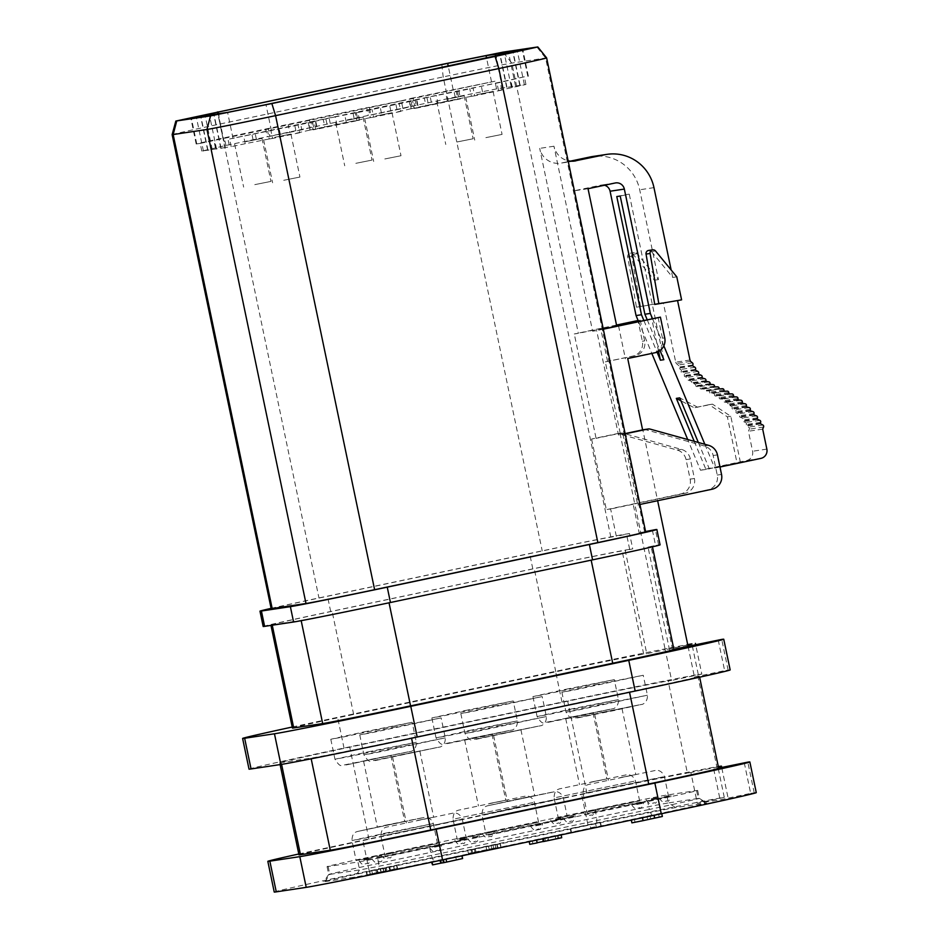 <?xml version="1.0" encoding="UTF-8"?>
<svg xmlns="http://www.w3.org/2000/svg" width="939" height="939" viewBox="0 0 939 939"><rect width="100%" height="100%" fill="white"/><g stroke="black" fill="none" stroke-linecap="round" stroke-linejoin="round"><path stroke-width="0.7" stroke-dasharray="4.7 3.52" d="M642.44 817.564L661.713 813.409L642.476 817.728M377.384 869.561L396.915 865.359L369.473 871.11L377.384 869.561L378.03 872.636L367.032 874.843L374.837 873.094L374.192 870.019M495.252 844.771L467.739 850.323L500.346 843.598L495.252 844.771L495.886 847.847L494.677 844.865M651.689 815.228L433.724 861.216A69.005 0.728 168.2 0 1 354.801 877.108L324.988 881.592A69.005 0.728 168.2 0 1 323.814 881.686A69.005 0.728 168.2 0 1 378.804 869.479L596.781 823.491A69.005 0.728 168.2 0 1 675.704 807.599L705.518 803.115A69.005 0.728 168.2 0 1 706.68 802.998A69.005 0.728 168.2 0 1 651.689 815.228L649.319 809.465L431.341 855.452A62.737 0.669 168.2 0 1 359.59 869.901L354.801 877.108M744.251 762.668L750.672 793.373L720.119 799.817L697.301 803.256L690.881 772.551L687.395 773.079L668.145 680.963L671.643 680.446L665.223 649.741L646.748 653.638L625.198 550.477L632.745 548.892L629.529 533.54L616.336 536.322L610.632 508.997L606.348 509.642L680.634 493.973A12.547 12.336 81.4 0 0 690.142 479.136L686.057 459.594A12.547 12.336 81.4 0 0 677.183 450.039L618.731 433.83A4.707 4.625 81.4 0 0 616.571 433.759L591.593 439.029L596.089 438.349L574.281 333.967L578.342 333.357L539.702 148.374A18.815 18.498 81.4 0 0 561.651 162.975L570.384 161.132M750.672 793.373L754.228 792.833A119.194 1.268 168.2 0 1 756.271 792.645M274.235 892.05A119.194 1.268 168.2 0 1 369.227 870.934L587.955 824.794A119.194 1.268 168.2 0 1 724.274 797.34L697.301 803.256M594.152 823.82L570.231 828.785L600.514 822.411L594.152 823.82L594.798 826.895L590.561 827.787L589.915 824.724M446.025 858.997L461.976 855.476L446.072 859.162M543.317 838.398L561.076 834.654L543.364 838.633M676.784 276.829L672.723 277.439L651.443 251.546A3.134 3.087 -98.6 0 0 648.614 250.443M672.723 277.439L671.162 269.986M603.261 328.955L592.615 331.209L553.963 146.226A18.815 18.498 81.4 0 0 568.118 160.769M652.511 318.673L663.826 345.834M704.849 444.288L714.779 468.115L719.978 467.012M677.559 300.562L654.765 304.436M689.977 360.024L675.716 362.172L663.274 302.616L640.504 306.572L631.771 256.218A3.134 3.087 81.4 0 1 637.17 253.694L658.462 279.587L639.694 189.784A42.349 41.621 81.4 0 0 592.673 156.496M675.716 362.172A53.359 52.443 81.4 0 0 676.315 363.534L678.169 365.036A1.573 1.538 81.4 0 1 678.486 367.149L678.298 367.431A53.359 52.443 81.4 0 0 678.709 368.135L680.693 369.438A1.573 1.538 81.4 0 1 681.209 371.515L681.057 371.821A53.359 52.443 81.4 0 0 681.526 372.478L683.627 373.593A1.573 1.538 81.4 0 1 684.343 375.6L684.214 375.917A53.359 52.443 81.4 0 0 684.742 376.527L686.937 377.419A1.573 1.538 81.4 0 1 687.853 379.356L687.747 379.685A53.359 52.443 81.4 0 0 688.334 380.248L690.611 380.917A1.573 1.538 81.4 0 1 691.691 382.76L691.62 383.089A53.359 52.443 81.4 0 0 692.266 383.593L694.59 384.028A1.573 1.538 81.4 0 1 695.846 385.753L695.799 386.093A53.359 52.443 81.4 0 0 696.492 386.528L698.839 386.739A1.573 1.538 81.4 0 1 700.259 388.335L700.248 388.676A53.359 52.443 81.4 0 0 700.975 389.039L703.334 389.016A1.573 1.538 81.4 0 1 704.896 390.46L704.919 390.8A53.359 52.443 81.4 0 0 705.67 391.094L708.018 390.847A1.573 1.538 81.4 0 1 709.708 392.126L709.884 393.065A93.337 91.74 81.4 0 1 710.577 393.418L712.936 393.3A1.573 1.538 81.4 0 1 714.556 394.685L714.661 395.636A93.337 91.74 81.4 0 1 715.342 396.035L717.701 396.058A1.573 1.538 81.4 0 1 719.239 397.537L719.297 398.488A93.337 91.74 81.4 0 1 719.943 398.922L722.302 399.087A1.573 1.538 81.4 0 1 723.746 400.66L723.746 401.61A93.337 91.74 81.4 0 1 724.38 402.08L726.727 402.397A1.573 1.538 81.4 0 1 728.077 404.04L728.018 404.991A93.337 91.74 81.4 0 1 728.617 405.507L730.941 405.953A1.573 1.538 81.4 0 1 732.197 407.679L732.091 408.629A93.337 91.74 81.4 0 1 732.655 409.169L734.955 409.756A1.573 1.538 81.4 0 1 736.106 411.552L735.941 412.491A93.337 91.74 81.4 0 1 736.481 413.066L738.735 413.794A1.573 1.538 81.4 0 1 739.779 415.66L739.568 416.587A93.337 91.74 81.4 0 1 740.073 417.198L742.279 418.043A1.573 1.538 81.4 0 1 743.219 419.968L742.949 420.883A93.337 91.74 81.4 0 1 743.418 421.517L745.578 422.503A1.573 1.538 81.4 0 1 746.399 424.475L746.071 425.379A93.337 91.74 81.4 0 1 746.505 426.036L748.606 427.151A1.573 1.538 81.4 0 1 749.31 429.17L748.418 431.259L752.597 451.26A7.841 7.712 81.4 0 1 746.658 460.521L700.517 470.251L687.712 439.534M638.579 321.619L651.83 353.416M604.505 185.241A7.841 7.712 81.4 0 0 600.925 185.136L573.776 190.863L588.037 188.716M616.547 325.187L600.702 328.533L602.486 328.263L573.776 190.863M602.486 328.263L578.342 333.357M673.885 649.295L669.577 650.199L672.641 649.741A76.845 0.81 168.2 0 1 673.944 649.624M292.416 728.054A76.845 0.81 168.2 0 1 353.651 714.438L555.794 671.796A76.845 0.81 168.2 0 1 643.684 654.096L646.748 653.638M687.771 644.987L665.223 649.741L634.764 503.903L684.918 493.327A12.547 12.336 81.4 0 0 694.414 478.491L690.341 458.948A12.547 12.336 81.4 0 0 681.456 449.394L623.015 433.184A4.707 4.625 81.4 0 0 620.855 433.114L596.089 438.349M292.193 727.032A119.194 1.268 168.2 0 1 337.606 717.337L555.583 671.35A119.194 1.268 168.2 0 1 687.7 644.6M718.218 639.94L724.638 670.646L728.124 670.117A119.194 1.268 168.2 0 1 730.166 669.93M249.023 769.147A119.194 1.268 168.2 0 1 344.014 748.043L561.992 702.055A119.194 1.268 168.2 0 1 698.311 674.601L701.809 674.073L695.67 644.694M688.052 646.302L694.461 677.007L697.959 676.479A87.832 0.927 168.2 0 1 699.461 676.35A87.832 0.927 168.2 0 1 629.459 691.902L411.493 737.89A87.832 0.927 168.2 0 1 311.044 758.113L281.231 762.597A87.832 0.927 168.2 0 1 279.728 762.738A87.832 0.927 168.2 0 1 349.731 747.186L567.696 701.198A87.832 0.927 168.2 0 1 668.145 680.963M694.461 677.007L724.638 670.646M701.809 674.073L671.643 680.446M727.842 796.8L721.704 767.421M298.802 853.997A119.194 1.268 168.2 0 1 362.818 840.241L581.534 794.089A119.194 1.268 168.2 0 1 717.866 766.635L718.312 766.576M718.699 768.454A87.832 0.927 168.2 0 0 717.196 768.583L713.71 769.111L718.617 768.079M298.978 854.842A87.832 0.927 168.2 0 1 368.968 839.29L586.945 793.302A87.832 0.927 168.2 0 1 687.395 773.079M718.347 766.752L690.881 772.551M620.221 433.255L605.315 361.879L635.128 355.728A12.547 12.336 81.4 0 0 644.624 340.892L640.292 320.176L638.156 320.622M640.292 320.176L638.109 320.504M616.524 325.047L574.281 333.967M592.615 331.209L596.676 330.598L618.484 434.98L622.98 434.299L637.734 504.924L639.929 504.454M603.308 329.19L596.676 330.598M625.116 433.583L618.484 434.98M625.174 433.841L622.98 434.299M658.122 317.488L662.453 338.216A12.547 12.336 -98.6 0 1 652.957 353.041L627.71 358.51M605.315 361.879L632.839 356.069A12.547 12.336 81.4 0 0 642.346 341.244L638.015 320.516M643.943 429.628A4.707 4.625 -98.6 0 1 645.832 429.745L704.285 445.966A12.547 12.336 -98.6 0 1 713.159 455.521L717.243 475.064A12.547 12.336 -98.6 0 1 707.736 489.888L657.64 500.722M637.734 504.924L657.582 500.475L642.828 429.851M620.01 433.29L634.764 503.903L610.632 508.997M591.593 439.029L606.348 509.642M271.171 608.695A59.99 0.634 168.2 0 1 318.978 598.061L542.237 550.958A59.99 0.634 168.2 0 1 610.843 537.143L616.336 536.322M172.142 134.641A59.99 0.634 168.2 0 1 219.949 124.018L443.196 76.916A59.99 0.634 168.2 0 1 511.814 63.101L545.618 58.018A59.99 0.634 168.2 0 1 546.639 57.925M633.449 505.558L639.154 532.883L644.647 532.061A59.99 0.634 168.2 0 1 645.668 531.967M639.154 532.883L645.586 531.533M652.359 530.101L655.563 545.453L658.626 544.996A84.686 0.892 168.2 0 1 660.07 544.855M669.577 650.199L648.016 547.05L655.563 545.453M263.178 626.501A84.686 0.892 168.2 0 1 330.681 611.5L532.812 568.858A84.686 0.892 168.2 0 1 629.67 549.35L632.745 548.892M271.101 608.366A84.686 0.892 168.2 0 1 327.476 596.148L529.608 553.505A84.686 0.892 168.2 0 1 626.466 533.998L629.529 533.54M648.016 547.05L651.091 546.58A76.845 0.81 168.2 0 1 652.394 546.463A76.845 0.81 168.2 0 1 591.147 560.078L389.016 602.721A76.845 0.81 168.2 0 1 301.126 620.421L272.169 624.775A76.845 0.81 168.2 0 1 270.855 624.893A76.845 0.81 168.2 0 1 332.101 611.289L534.232 568.635A76.845 0.81 168.2 0 1 622.134 550.947L625.198 550.477M607.592 361.527L600.702 328.533M618.531 325.845L625.421 358.851M713.71 769.111L720.119 799.817M663.274 302.616L659.201 303.227L654.389 280.198L633.109 254.305A3.134 3.087 81.4 0 0 627.71 256.84L636.442 307.194L659.201 303.227M658.462 279.587L654.389 280.198M681.597 299.858L677.535 300.468M690.576 361.386L676.315 363.534M692.571 365.283L678.298 367.431M692.97 365.987L678.709 368.135M695.318 369.673L681.057 371.821M695.787 370.342L681.526 372.478M698.475 373.769L684.214 375.917M699.015 374.391L684.742 376.527M702.008 377.537L687.747 379.685M702.595 378.1L688.334 380.248M705.882 380.941L691.62 383.089M706.527 381.445L692.266 383.593M710.072 383.945L695.799 386.093M710.753 384.38L696.492 386.528M714.52 386.528L700.248 388.676M715.236 386.891L700.975 389.039M719.18 388.652L704.919 390.8M719.943 388.946L705.67 391.094M724.145 390.917L709.884 393.065M724.849 391.27L710.577 393.418M728.934 393.488L714.661 395.636M729.603 393.887L715.342 396.035M733.559 396.34L719.297 398.488M734.216 396.774L719.943 398.922M738.019 399.462L723.746 401.61M738.641 399.944L724.38 402.08M742.279 402.854L728.018 404.991M742.89 403.359L728.617 405.507M746.352 406.481L732.091 408.629M746.928 407.021L732.655 409.169M750.202 410.343L735.941 412.491M750.742 410.93L736.481 413.066M753.829 414.439L739.568 416.587M754.334 415.05L740.073 417.198M757.21 418.735L742.949 420.883M757.679 419.369L743.418 421.517M760.344 423.231L746.071 425.379M760.766 423.888L746.505 426.036M762.679 429.111L748.418 431.259M714.779 468.115L740.413 462.375L736.998 462.892L727.373 416.834L709.086 404.662L694.297 407.784L680.975 400.824M694.226 441.342L705.928 469.441L736.998 462.892M705.928 469.441L700.517 470.251M647.217 319.788L660.023 350.529M643.872 320.504L657.065 352.16M698.334 442.48L709.356 468.925M225.348 147.54L201.815 151.085L225.912 145.475L455.204 97.104L496.567 88.9L525.946 84.475L498.539 90.578L501.849 90.085L500.241 82.409L445.779 93.372L229.597 138.984L231.194 146.66L225.348 147.54L218.294 113.772M501.849 90.085L474.688 95.813L473.092 88.137M474.688 95.813L471.39 96.306L469.782 88.63M471.39 96.306L447.375 101.048L445.779 93.372M447.375 101.048L410.836 108.76L409.228 101.083M410.836 108.76L397.467 111.905L395.871 104.229M397.467 111.905L400.777 111.401L399.169 103.736M400.777 111.401L373.628 117.129L372.02 109.464M373.628 117.129L370.318 117.633L368.722 109.957M370.318 117.633L346.315 122.375L344.707 114.699M346.315 122.375L309.764 130.087L308.168 122.41M309.764 130.087L296.407 133.221L294.799 125.556M296.407 133.221L299.717 132.728L298.109 125.051M299.717 132.728L272.556 138.456L270.96 130.779M272.556 138.456L269.258 138.949L267.65 131.284M269.258 138.949L245.243 143.702L243.635 136.026M245.243 143.702L231.194 146.66M359.473 120.18L357.865 112.504L355.224 112.903L356.832 120.579L359.473 120.18L315.727 129.406L314.119 121.73L229.597 138.984M221.123 148.432L214.069 114.664M216.557 149.125L209.503 115.344M220.782 148.233L213.775 114.699M212.226 149.512L205.172 115.743M208 150.404L200.946 116.636M203.434 151.097L196.38 117.316M207.66 150.205L200.653 116.682M201.815 151.085L200.207 143.409L196.181 143.984L203.716 142.176L265.62 129.03L267.228 136.707L310.973 127.469L309.365 119.793L312.006 119.406L265.62 129.03M200.207 143.409L494.959 81.224L496.567 88.9M215.864 148.116L214.256 140.439M229.222 144.982L227.614 137.305M225.912 145.475L224.315 137.798M253.072 139.747L251.464 132.07M256.37 139.254L254.762 131.577M280.385 134.5L278.777 126.835M316.924 126.8L315.328 119.124M330.282 123.655L328.685 115.978M326.983 124.148L325.375 116.471M354.132 118.42L352.524 110.743M357.442 117.927L355.834 110.25M381.445 113.185L379.849 105.508M417.996 105.473L416.388 97.797M431.353 102.328L429.745 94.651M428.043 102.832L426.447 95.156M455.204 97.104L453.596 89.428M458.502 96.6L456.906 88.923M482.517 91.858L480.909 84.181M502.412 88.02L495.757 56.164M370.928 114.981L402.901 108.49L401.293 100.813L369.332 107.304L370.928 114.981L412.033 106.154L410.437 98.478L494.959 81.224M506.637 87.127L499.982 55.272M511.203 86.435L504.149 52.666M506.978 87.327L500.264 55.213M515.534 86.048L508.715 53.394M519.76 85.156L512.929 52.478M524.326 84.463L517.272 50.694M520.1 85.355L513.222 52.42M525.946 84.475L524.349 76.798L458.936 91.177L460.533 98.853L416.787 108.079L415.191 100.403L357.865 112.504M524.349 76.798L500.241 82.409M511.896 87.444L510.3 79.768M498.539 90.578L496.931 82.902M447.926 99.018L464.136 95.778L447.926 99.018M375.823 115.978L392.021 112.75L375.823 115.978M346.867 120.345L363.064 117.105L346.867 120.345M274.751 137.305L290.949 134.066L274.751 137.305M245.795 141.66L261.993 138.42L245.795 141.66M476.883 94.663L493.092 91.423L476.883 94.663M314.119 121.73L311.478 122.129L313.086 129.805L315.727 129.406M313.086 129.805L324.859 127.07L323.262 119.394L311.478 122.129M323.262 119.394L335.317 116.859L336.925 124.523L324.859 127.07M355.224 112.903L335.317 116.859M356.832 120.579L336.925 124.523M310.973 127.469L301.83 129.805L300.222 122.129M313.614 127.082L312.006 119.406M309.365 119.793L366.691 107.703L368.288 115.38M267.228 136.707L269.869 136.308L268.261 128.631M269.869 136.308L289.775 132.352L288.167 124.676M301.83 129.805L289.775 132.352M415.191 100.403L412.55 100.802L414.146 108.478L416.787 108.079M414.146 108.478L425.93 105.755L424.322 98.079L412.55 100.802M424.322 98.079L436.389 95.532L437.985 103.208L425.93 105.755M437.985 103.208L457.892 99.252L456.295 91.576L436.389 95.532M456.295 91.576L458.936 91.177M457.892 99.252L460.533 98.853M390.835 111.025L389.239 103.349M369.332 107.304L366.691 107.703M410.437 98.478L413.066 98.079L414.674 105.755L412.033 106.154M401.293 100.813L413.066 98.079M402.901 108.49L414.674 105.755M640.504 306.572L636.442 307.194M663.85 359.707L629.259 194.138L620.21 196.04M658.591 351.456L625.832 194.655L616.782 196.556M629.259 194.138L625.832 194.655M740.413 462.375L730.8 416.317L712.501 404.157L694.297 407.784M697.724 407.268L679.754 397.878M730.8 416.317L727.373 416.834M712.501 404.157L709.086 404.662M328.134 866.497L329.777 874.385L359.59 869.901L357.947 862.014L328.134 866.497A62.737 0.669 168.2 0 1 327.065 866.603A62.737 0.669 168.2 0 1 377.055 855.488L595.033 809.5A62.737 0.669 168.2 0 1 666.784 795.051L696.597 790.568A62.737 0.669 168.2 0 1 697.665 790.474A62.737 0.669 168.2 0 1 647.664 801.577L429.698 847.565A62.737 0.669 168.2 0 1 357.947 862.014M324.988 881.592L329.777 874.385A62.737 0.669 168.2 0 1 328.709 874.479L328.709 874.479A62.737 0.669 168.2 0 1 378.71 863.375L378.804 869.479M595.033 809.5L596.676 817.388L378.71 863.375L377.055 855.488M596.781 823.491L596.676 817.388A62.737 0.669 168.2 0 1 668.427 802.939L675.704 807.599M696.597 790.568L698.24 798.455L668.427 802.939L666.784 795.051M705.518 803.115L698.24 798.455A62.737 0.669 168.2 0 1 699.309 798.35L699.309 798.35A62.737 0.669 168.2 0 1 649.319 809.465L647.664 801.577M636.607 803.725L643.438 802.364L636.607 803.725M588.107 811.014L594.939 809.653L588.107 811.014M434.475 846.368L441.307 845.006L434.475 846.368M385.976 853.668L392.807 852.307L385.976 853.668M535.547 825.041L542.366 823.679L535.547 825.041M487.048 832.341L493.867 830.98L487.048 832.341M363.839 859.42L370.659 858.046L363.839 859.42M376.668 857.483L383.499 856.122L376.668 857.483M459.617 839.208L466.448 837.846L459.617 839.208M472.458 837.271L479.289 835.91L472.458 837.271M555.407 818.996L562.238 817.634L555.407 818.996M568.248 817.071L575.067 815.698L568.248 817.071M651.197 798.784L658.028 797.422L651.197 798.784M664.037 796.859L670.857 795.497L664.037 796.859M591.394 810.521L639.635 800.885L570.243 815.698L558.271 817.892L591.394 810.521M519.279 827.494L567.52 817.857L498.139 832.67L486.156 834.853L519.279 827.494M490.322 831.848L538.563 822.212L469.183 837.025L457.199 839.208L490.322 831.848M418.219 848.809L466.46 839.173L397.068 853.997L385.096 856.18L418.219 848.809M389.262 853.175L437.504 843.539L368.111 858.352L356.139 860.535L389.262 853.175M620.35 806.167L668.591 796.53L599.199 811.343L587.227 813.526L620.35 806.167M595.009 684.895L643.25 675.258L573.87 690.071L561.886 692.254L595.009 684.895M605.808 711.774L622.005 708.534L605.808 711.774M619.599 777.785L635.797 774.546L619.599 777.785M363.921 731.904L412.162 722.267L342.782 737.08L330.798 739.263L363.921 731.904M374.72 758.771L390.917 755.543L374.72 758.771M388.511 824.782L404.709 821.543L388.511 824.782M392.878 727.537L441.119 717.901L371.738 732.713L359.754 734.908L392.878 727.537M403.676 754.416L419.874 751.177L403.676 754.416M417.468 820.428L433.665 817.188L417.468 820.428M464.993 710.577L513.234 700.94L443.842 715.753L431.87 717.936L464.993 710.577M475.78 737.455L491.989 734.216L475.78 737.455M489.571 803.467L505.781 800.228L489.571 803.467M493.949 706.222L542.19 696.585L472.798 711.398L460.826 713.581L493.949 706.222M504.736 733.101L520.945 729.861L504.736 733.101M518.528 799.101L534.737 795.873L518.528 799.101M566.053 689.249L614.294 679.613L544.913 694.426L532.929 696.609L566.053 689.249M576.851 716.128L593.049 712.889L576.851 716.128M590.643 782.14L606.84 778.901L590.643 782.14M590.561 827.787L594.798 826.895M601.16 825.487L600.514 822.411M596.218 826.531L595.572 823.468M571.37 831.778L570.724 828.703M570.877 831.848L570.231 828.785M600.784 825.545L600.138 822.47M495.323 847.929L468.385 853.387L495.886 847.847M500.687 846.708L500.053 843.633M497.67 847.342L497.036 844.267M497.435 847.377L496.79 844.302M475.979 852.049L475.334 848.973M472.657 852.741L472.024 849.678M468.385 853.387L467.739 850.323M471.695 852.694L471.061 849.619M475.005 852.189L474.371 849.126M376.797 869.655L378.03 872.636M374.837 873.094L380.988 871.838L380.354 868.763M380.988 871.838L380.706 868.692M381.34 871.768L397.561 868.434L389.92 870.124L389.274 867.049M389.92 870.124L388.699 867.143M383.476 868.188L383.628 871.333L389.333 870.207M384.11 871.263L381.023 871.908L380.389 868.845M381.023 871.908L380.002 868.904M377.443 872.718L380.647 871.967M432.057 864.972L440.661 863.152L440.015 860.089M440.661 863.152L439.44 860.171M440.074 863.246L443.161 862.589L442.527 859.525M443.161 862.589L443.748 862.507L443.114 859.431M443.748 862.507L462.176 858.622L461.53 855.546M455.708 856.814L443.689 859.349L455.708 856.814L456.354 859.878L445.955 862.166L445.309 859.103M445.955 862.166L444.335 862.413L443.689 859.349M444.335 862.413L456.354 859.878M536.486 839.806L537.12 842.87L532.906 843.692L537.131 842.741M543.282 841.473L545.489 841.062L543.305 841.567M529.772 844.349L548.634 840.405L547.907 840.593L547.261 837.529M547.907 840.593L557.93 838.48L557.285 835.417M557.93 838.48L555.794 838.809L555.149 835.733M555.794 838.809L558.881 838.151L558.247 835.076M558.881 838.151L561.722 837.729M631.9 822.869L650.762 818.925L649.412 819.266L648.767 816.191M649.412 819.266L654.084 818.28L653.438 815.205M654.354 814.888L654.999 817.951L659.201 817.141L654.084 818.28M654.999 817.951L654.354 818.057L653.708 814.982M640.163 821.073L647.617 819.583L640.163 821.073M639.518 817.998L646.983 816.519L639.518 817.998M654.354 818.057L662.347 816.484M485.862 137.646L502.072 134.406L485.862 137.646M254.774 184.643L270.972 181.403L254.774 184.643M283.731 180.288L299.928 177.048L283.731 180.288M355.846 163.327L372.044 160.088L355.846 163.327M384.802 158.961L401 155.733L384.802 158.961M456.906 142L473.115 138.761L456.906 142M728.124 670.117L721.715 639.412M698.311 674.601L691.902 643.896M754.228 792.833L747.82 762.139M724.274 797.34L717.866 766.635M620.855 433.114L616.571 433.759M664.742 337.876L662.453 338.216M644.624 340.892L642.346 341.244M655.234 352.7L652.957 353.041M635.128 355.728L632.839 356.069M712.02 489.242L707.736 489.888M684.918 493.327L680.634 493.973M650.117 429.1L645.832 429.745M623.015 433.184L618.731 433.83M721.528 474.418L717.243 475.064M694.414 478.491L690.142 479.136M717.443 454.875L713.159 455.521M690.341 458.948L686.057 459.594M708.569 445.321L704.285 445.966M681.456 449.394L677.183 450.039M553.963 146.226L539.702 148.374M610.843 537.143L511.814 63.101L503.093 52.126M644.647 532.061L545.618 58.018L536.908 47.032M658.626 544.996L655.422 529.643M629.67 549.35L626.466 533.998M672.641 649.741L651.091 546.58M643.684 654.096L622.134 550.947M218.541 111.565L219.949 124.018L318.978 598.061M441.8 64.462L443.196 76.916L542.237 550.958M330.681 611.5L327.476 596.148M532.812 568.858L529.608 553.505M353.651 714.438L332.101 611.289M555.794 671.796L534.232 568.635M344.014 748.043L337.606 717.337M561.992 702.055L555.583 671.35M311.185 758.794L311.044 758.113M281.594 764.369L281.231 762.597M368.968 839.29L349.731 747.186M586.945 793.302L567.696 701.198M717.196 768.583L697.959 676.479M369.227 870.934L362.818 840.241M587.955 824.794L581.534 794.089M615.198 182.988L600.925 185.136M573.811 161.144L561.651 162.975M653.967 187.636L639.694 189.784M692.43 362.888L678.169 365.036M692.759 365.001L678.486 367.149M694.966 367.302L680.693 369.438M695.482 369.379L681.209 371.515M697.888 371.445L683.627 373.593M698.604 373.464L684.343 375.6M701.21 375.283L686.937 377.419M702.114 377.22L687.853 379.356M704.872 378.769L690.611 380.917M705.952 380.612L691.691 382.76M708.851 381.891L694.59 384.028M710.107 383.617L695.846 385.753M713.1 384.591L698.839 386.739M714.52 386.187L700.259 388.335M717.596 386.868L703.334 389.016M719.157 388.323L704.896 390.46M722.291 388.699L708.018 390.847M723.981 389.978L709.708 392.126M727.197 391.164L712.936 393.3M728.817 392.549L714.556 394.685M731.974 393.911L717.701 396.058M733.5 395.389L719.239 397.537M736.575 396.951L722.302 399.087M738.007 398.512L723.746 400.66M740.988 400.249L726.727 402.397M742.338 401.892L728.077 404.04M745.214 403.805L730.941 405.953M746.458 405.531L732.197 407.679M749.216 407.608L734.955 409.756M750.367 409.404L736.106 411.552M752.996 411.646L738.735 413.794M754.04 413.512L739.779 415.66M756.541 415.907L742.279 418.043M757.48 417.82L743.219 419.968M759.839 420.355L745.578 422.503M760.66 422.339L746.399 424.475M762.867 425.003L748.606 427.151M763.571 427.022L749.31 429.17M766.858 449.112L752.597 451.26M760.919 458.373L746.658 460.521M233.048 138.467L227.59 112.375M196.756 143.925L191.31 117.833M491.508 81.74L486.566 58.101M527.8 76.282L522.366 50.307M271.43 130.732L265.983 104.64M501.626 82.174L496.168 56.082M453.126 89.475L448.255 66.188M222.93 138.033L217.883 113.854M631.771 256.218L627.71 256.84M637.17 253.694L633.109 254.305M655.504 250.936L651.443 251.546M429.698 847.565L431.341 855.452L433.724 861.216M599.188 704.849L647.429 695.212L578.037 710.025L566.064 712.22L599.188 704.849M602.216 712.314L640.774 704.543L614.482 710.471L575.912 718.229L602.216 712.314M668.591 796.53L664.425 776.576C661.42 768.748 654.506 770.356 655.668 770.391L588.037 784.593C588.06 785.098 583.201 784.511 583.06 793.572L664.425 776.576L583.06 793.572L587.227 813.526M368.088 751.857L416.341 742.221L346.949 757.034L334.965 759.217L368.088 751.857M371.128 759.311L409.686 751.552L344.824 765.238L371.128 759.311M384.908 825.322L423.477 817.564L358.616 831.25L384.908 825.322M385.084 833.21L433.337 823.573L363.945 838.386L351.972 840.581L385.084 833.21M397.044 747.503L445.297 737.866L375.905 752.679L363.921 754.862L397.044 747.503M400.084 754.956L438.642 747.198L373.781 760.883L400.084 754.956M466.46 839.173L462.293 819.219C459.288 811.39 452.375 813.01 453.537 813.033L385.906 827.236C385.929 827.752 381.07 827.153 380.929 836.215L462.293 819.219L380.929 836.215L385.096 856.18M469.16 730.53L517.401 720.894L448.02 735.707L436.036 737.89L469.16 730.53M472.188 737.995L510.757 730.225L484.454 736.153L445.896 743.911L472.188 737.995M538.563 822.212L534.397 802.258C531.392 794.417 524.49 796.037 525.652 796.072L458.021 810.275C458.032 810.78 453.185 810.193 453.032 819.254L534.397 802.258L453.032 819.254L457.199 839.208M498.116 726.176L546.357 716.539L476.977 731.352L464.993 733.535L498.116 726.176M501.144 733.641L539.714 725.87L474.852 739.556L501.144 733.641M514.936 799.641L553.505 791.882L488.632 805.568L514.936 799.641M515.112 807.54L563.353 797.904L493.973 812.716L481.989 814.899L515.112 807.54M570.231 709.215L618.472 699.578L549.08 714.391L537.108 716.574L570.231 709.215M573.26 716.668L611.817 708.91L585.525 714.825L546.956 722.584L573.26 716.668M639.635 800.885L635.468 780.931C632.463 773.102 625.55 774.722 626.712 774.745L559.081 788.948C559.104 789.464 554.245 788.866 554.104 797.927L635.468 780.931L554.104 797.927L558.271 817.892M664.19 797.622L671.021 796.26L664.19 797.622M651.361 799.559L658.18 798.197L651.361 799.559M568.412 817.834L575.231 816.472L568.412 817.834M555.571 819.77L562.391 818.397L555.571 819.77M472.622 838.046L479.442 836.684L472.622 838.046M459.781 839.971L466.613 838.609L459.781 839.971M376.832 858.258L383.664 856.884L376.832 858.258M363.992 860.183L370.823 858.821L363.992 860.183M487.2 833.104L494.031 831.743L487.2 833.104M535.7 825.815L542.531 824.454L535.7 825.815M386.14 854.431L392.96 853.07L386.14 854.431M434.64 847.131L441.459 845.769L434.64 847.131M588.272 811.789L595.103 810.427L588.272 811.789M636.771 804.488L643.602 803.127L636.771 804.488M493.644 848.105L492.998 845.041M489.09 849.067L488.444 846.004M486.648 849.549L486.015 846.473M491.813 848.445L491.167 845.382M377.513 872.742L376.879 869.667M367.29 874.796L366.644 871.732M367.032 874.843L366.398 871.768M385.483 870.84L384.849 867.777M386.927 870.547L386.281 867.472M397.15 868.481L396.516 865.418M397.408 868.446L396.763 865.371M390.424 870.019L389.791 866.943M394.216 869.115L393.582 866.04M394.157 869.115L393.523 866.051M389.967 869.948L389.333 866.873M385.917 870.793L385.272 867.73M383.734 871.322L383.089 868.246M376.457 872.789L375.811 869.725M372.396 873.646L371.762 870.582M370.224 874.174L369.579 871.099M370.283 874.162L369.637 871.087M621.113 433.067L616.841 433.712M280.115 764.592L279.728 762.738M699.637 677.183L699.461 676.35M574.868 161.015L560.606 163.163M615.632 182.917L601.371 185.065M411.212 108.736L409.604 101.06M310.14 130.063L308.544 122.387M215.477 148.139L213.881 140.463M316.549 126.824L314.941 119.147M417.62 105.497L416.012 97.82M512.283 87.409L510.675 79.745M196.181 143.984L190.734 117.88M528.364 76.223L522.917 50.131M634.341 252.591L630.28 253.201M327.065 866.603L328.709 874.479L323.814 881.686M697.665 790.474L699.309 798.35L706.68 802.998M561.886 692.254L566.064 712.22C569.187 717.302 571.487 719.368 572.966 718.417L641.889 704.391C640.832 704.884 647.804 703.593 647.429 695.212L643.25 675.258M594.68 714.25L608.472 780.25M622.005 708.534L635.797 774.546M330.798 739.263L334.965 759.217C338.087 764.299 340.399 766.377 341.878 765.426L410.789 751.388C409.744 751.881 416.716 750.601 416.341 742.221L412.162 722.267M363.593 761.247L377.384 827.259M390.917 755.543L404.709 821.543M437.504 843.539L433.337 823.573C430.332 815.745 423.419 817.364 424.581 817.388L356.949 831.59C356.973 832.107 352.113 831.52 351.972 840.581L356.139 860.535M359.754 734.908L363.921 754.862C367.043 759.944 369.356 762.01 370.835 761.071L439.745 747.033C438.701 747.526 445.673 746.247 445.297 737.866L441.119 717.901M392.549 756.893L406.341 822.904M419.874 751.177L433.665 817.188M431.87 717.936L436.036 737.89C439.159 742.984 441.459 745.05 442.95 744.099L511.861 730.072C510.804 730.554 517.788 729.274 517.401 720.894L513.234 700.94M464.664 739.92L478.444 805.932M491.989 734.216L505.781 800.228M460.826 713.581L464.993 733.535C468.115 738.617 470.416 740.695 471.906 739.744L540.817 725.706C539.761 726.199 546.744 724.92 546.357 716.539L542.19 696.585M493.621 735.566L507.4 801.577M520.945 729.861L534.737 795.873M567.52 817.857L563.353 797.904C560.348 790.063 553.447 791.683 554.609 791.718L486.977 805.92C486.989 806.425 482.141 805.838 481.989 814.899L486.156 834.853M532.929 696.609L537.108 716.574C540.23 721.657 542.531 723.723 544.01 722.772L612.932 708.745C611.876 709.238 618.848 707.959 618.472 699.578L614.294 679.613M565.724 718.605L579.516 784.617M593.049 712.889L606.84 778.901M659.342 797.904L659.507 798.666C664.659 804.876 663.169 800.544 666.033 801.331C668.38 799.195 667.582 804.805 671.021 796.26L670.857 795.497M646.513 799.828L646.666 800.603C651.819 806.812 650.328 802.469 653.192 803.268C655.551 801.12 654.753 806.742 658.18 798.197L658.028 797.422M563.564 818.104L563.717 818.878C568.87 825.088 567.379 820.745 570.243 821.543C572.602 819.395 571.804 825.017 575.231 816.472L575.067 815.698M550.724 820.04L550.876 820.803C556.029 827.013 554.538 822.681 557.402 823.468C559.761 821.332 558.963 826.954 562.391 818.397L562.238 817.634M467.775 838.316L467.927 839.09C473.08 845.3 471.589 840.957 474.453 841.743C476.812 839.607 476.014 845.229 479.442 836.684L479.289 835.91M454.934 840.252L455.098 841.015C460.251 847.224 458.76 842.893 461.624 843.68C463.972 841.544 463.173 847.154 466.613 838.609L466.448 837.846M371.985 858.528L372.149 859.291C377.302 865.5 375.811 861.169 378.675 861.955C381.023 859.819 380.225 865.441 383.664 856.884L383.499 856.122M359.144 860.453L359.308 861.227C364.461 867.436 362.97 863.094 365.834 863.892C368.182 861.744 367.384 867.366 370.823 858.821L370.659 858.046M482.353 833.386L482.517 834.149C487.67 840.358 486.179 836.027 489.043 836.813C491.39 834.677 490.604 840.288 494.031 831.743L493.867 830.98M530.852 826.085L531.016 826.86C536.169 833.069 534.678 828.726 537.542 829.513C539.89 827.376 539.103 832.999 542.531 824.454L542.366 823.679M381.293 854.701L381.457 855.476C386.598 861.685 385.119 857.342 387.971 858.14C390.331 855.992 389.532 861.615 392.96 853.07L392.807 852.307M429.792 847.412L429.945 848.175C435.097 854.384 433.607 850.053 436.471 850.84C438.83 848.703 438.032 854.314 441.459 845.769L441.307 845.006M583.424 812.059L583.589 812.834C588.741 819.043 587.251 814.7 590.115 815.498C592.462 813.35 591.664 818.972 595.103 810.427L594.939 809.653M631.924 804.77L632.088 805.533C637.241 811.742 635.75 807.411 638.614 808.197C640.961 806.061 640.163 811.672 643.602 803.127L643.438 802.364M500.98 846.673L500.346 843.598M497.787 847.33L497.142 844.267M366.879 874.855L366.245 871.779M397.561 868.434L396.915 865.359M394.321 869.103L393.687 866.028M383.628 871.333L382.983 868.258M370.107 874.186L369.473 871.11M545.489 841.062L544.843 837.987M532.906 843.692L532.272 840.616M548.634 840.405L547.989 837.33M650.762 818.925L650.128 815.862M659.201 817.141L658.568 814.066M647.617 819.583L646.983 816.519M635.046 822.212L634.4 819.137M465.756 97.128L474.735 140.111M493.092 91.423L502.072 134.406M234.668 144.137L243.647 187.119M261.993 138.42L270.972 181.403M263.624 139.782L272.603 182.765M290.949 134.066L299.928 177.048M335.739 122.809L344.719 165.792M363.064 117.105L372.044 160.088M364.696 118.455L373.675 161.438M392.021 112.75L401 155.733M436.799 101.494L445.779 144.477M464.136 95.778L473.115 138.761"/><path stroke-width="1.41" d="M718.617 768.079L747.82 762.139A119.194 1.268 168.2 0 1 749.85 761.952L756.271 792.645A119.194 1.268 168.2 0 1 661.267 813.761L442.551 859.901A119.194 1.268 168.2 0 1 306.22 887.355L276.266 891.862A119.194 1.268 168.2 0 1 274.235 892.05L267.826 861.345A119.194 1.268 168.2 0 1 298.802 853.997M671.162 269.986L653.967 187.636A42.349 41.621 81.4 0 0 606.934 154.36A42.349 41.621 81.4 0 0 604.575 154.782L573.811 161.144M568.118 160.769A18.815 18.498 81.4 0 0 575.912 160.827M652.511 318.673L650.316 313.415L624.341 189.079A7.841 7.712 81.4 0 0 615.198 182.988L588.037 188.716L616.747 326.115L603.261 328.955M663.826 345.834L704.849 444.288M719.978 467.012L760.919 458.373A7.841 7.712 81.4 0 0 766.858 449.112L762.679 429.111L763.571 427.022A1.573 1.538 81.4 0 0 762.867 425.003L760.766 423.888A93.337 91.74 81.4 0 0 760.344 423.231L760.66 422.339A1.573 1.538 81.4 0 0 759.839 420.355L757.679 419.369A93.337 91.74 81.4 0 0 757.21 418.735L757.48 417.82A1.573 1.538 81.4 0 0 756.541 415.907L754.334 415.05A93.337 91.74 81.4 0 0 753.829 414.439L754.04 413.512A1.573 1.538 81.4 0 0 752.996 411.646L750.742 410.93A93.337 91.74 81.4 0 0 750.202 410.343L750.367 409.404A1.573 1.538 81.4 0 0 749.216 407.608L746.928 407.021A93.337 91.74 81.4 0 0 746.352 406.481L746.458 405.531A1.573 1.538 81.4 0 0 745.214 403.805L742.89 403.359A93.337 91.74 81.4 0 0 742.279 402.854L742.338 401.892A1.573 1.538 81.4 0 0 740.988 400.249L738.641 399.944A93.337 91.74 81.4 0 0 738.019 399.462L738.007 398.512A1.573 1.538 81.4 0 0 736.575 396.951L734.216 396.774A93.337 91.74 81.4 0 0 733.559 396.34L733.5 395.389A1.573 1.538 81.4 0 0 731.974 393.911L729.603 393.887A93.337 91.74 81.4 0 0 728.934 393.488L728.817 392.549A1.573 1.538 81.4 0 0 727.197 391.164L724.849 391.27A93.337 91.74 81.4 0 0 724.145 390.917L723.981 389.978A1.573 1.538 81.4 0 0 722.291 388.699L719.943 388.946A53.359 52.443 81.4 0 1 719.18 388.652L719.157 388.323A1.573 1.538 81.4 0 0 717.596 386.868L715.236 386.891A53.359 52.443 81.4 0 1 714.52 386.528L714.52 386.187A1.573 1.538 81.4 0 0 713.1 384.591L710.753 384.38A53.359 52.443 81.4 0 1 710.072 383.945L710.107 383.617A1.573 1.538 81.4 0 0 708.851 381.891L706.527 381.445A53.359 52.443 81.4 0 1 705.882 380.941L705.952 380.612A1.573 1.538 81.4 0 0 704.872 378.769L702.595 378.1A53.359 52.443 81.4 0 1 702.008 377.537L702.114 377.22A1.573 1.538 81.4 0 0 701.21 375.283L699.015 374.391A53.359 52.443 81.4 0 1 698.475 373.769L698.604 373.464A1.573 1.538 81.4 0 0 697.888 371.445L695.787 370.342A53.359 52.443 81.4 0 1 695.318 369.673L695.482 369.379A1.573 1.538 81.4 0 0 694.966 367.302L692.97 365.987A53.359 52.443 81.4 0 1 692.571 365.283L692.759 365.001A1.573 1.538 81.4 0 0 692.43 362.888L690.576 361.386A53.359 52.443 81.4 0 1 689.977 360.024L677.559 300.562M650.105 253.46L646.044 254.082L654.765 304.436L681.597 299.858L676.784 276.829L655.504 250.936A3.134 3.087 81.4 0 0 650.105 253.46L658.838 303.813M646.044 254.082A3.134 3.087 -98.6 0 1 648.614 250.443L652.675 249.833M624.341 189.079L610.08 191.227L636.055 315.563L638.579 321.619M651.83 353.416L687.712 439.534M610.08 191.227A7.841 7.712 81.4 0 0 604.505 185.241M606.934 154.36L592.673 156.496A42.349 41.621 81.4 0 0 590.314 156.93L570.384 161.132M522.342 50.19L265.983 104.64L227.59 112.375L190.734 117.88L447.668 63.371L486.062 55.647L522.366 50.307M495.099 56.446L271.852 103.548L210.547 115.884L175.828 121.061L441.8 64.462L503.093 52.126L537.812 46.95L495.099 56.446L498.832 68.547L275.585 115.65A59.99 0.634 168.2 0 1 206.967 129.465L173.163 134.547A59.99 0.634 168.2 0 1 172.142 134.653A59.99 0.634 168.2 0 1 172.142 134.641L175.828 121.061M657.64 500.722L688.052 646.302L721.715 639.412A119.194 1.268 168.2 0 1 723.746 639.224A119.194 1.268 168.2 0 1 628.754 660.34L410.777 706.328A119.194 1.268 168.2 0 1 274.458 733.782L244.645 738.265A119.194 1.268 168.2 0 1 242.614 738.453A119.194 1.268 168.2 0 1 292.193 727.032M688.052 646.302L673.885 649.295M652.476 546.827L673.944 649.624A76.845 0.81 168.2 0 1 612.709 663.239L410.566 705.882A76.845 0.81 168.2 0 1 322.676 723.582L293.719 727.936A76.845 0.81 168.2 0 1 292.416 728.054L270.972 625.409M687.7 644.6A119.194 1.268 168.2 0 1 691.902 643.896L687.771 644.987M695.67 644.694L695.4 643.379M723.746 639.224L730.166 669.93A119.194 1.268 168.2 0 1 635.163 691.045L417.198 737.033A119.194 1.268 168.2 0 1 280.867 764.475L251.065 768.959A119.194 1.268 168.2 0 1 249.023 769.147L242.614 738.453M721.704 767.421L721.434 766.107L718.347 766.752M718.312 766.576L721.434 766.107M699.637 677.183L718.699 768.454A87.832 0.927 168.2 0 1 648.708 784.006L430.731 829.994A87.832 0.927 168.2 0 1 330.282 850.218L300.468 854.701A87.832 0.927 168.2 0 1 298.978 854.842L280.115 764.592M749.85 761.952A119.194 1.268 168.2 0 1 654.859 783.056L436.13 829.207A119.194 1.268 168.2 0 1 299.811 856.65L269.857 861.157A119.194 1.268 168.2 0 1 267.826 861.345M638.156 320.622L616.547 325.187M638.109 320.504L616.524 325.047M616.747 326.115L660.41 317.147L603.308 329.19M660.41 317.147L664.742 337.876A12.547 12.336 81.4 0 1 655.234 352.7L627.71 358.51L642.616 429.886L643.673 429.675A4.707 4.625 -98.6 0 1 643.943 429.628L648.215 428.982A4.707 4.625 81.4 0 0 647.957 429.029L625.174 433.841M642.616 429.886L625.116 433.583M639.929 504.454L712.02 489.242A12.547 12.336 81.4 0 0 721.528 474.418L717.443 454.875A12.547 12.336 81.4 0 0 708.569 445.321L650.117 429.1A4.707 4.625 81.4 0 0 648.215 428.982M645.586 531.533L655.422 529.643A84.686 0.892 168.2 0 1 656.866 529.514A84.686 0.892 168.2 0 1 589.375 544.514L387.244 587.157A84.686 0.892 168.2 0 1 290.374 606.653L261.418 611.019A84.686 0.892 168.2 0 1 259.974 611.148A84.686 0.892 168.2 0 1 271.101 608.366M656.866 529.514L660.07 544.855A84.686 0.892 168.2 0 1 592.579 559.855L390.448 602.509A84.686 0.892 168.2 0 1 293.578 622.005L264.622 626.36A84.686 0.892 168.2 0 1 263.178 626.501L259.974 611.148M537.812 46.95L546.639 57.925L645.668 531.967A59.99 0.634 168.2 0 1 597.861 542.589L374.614 589.692A59.99 0.634 168.2 0 1 305.997 603.507L272.193 608.589A59.99 0.634 168.2 0 1 271.171 608.695L172.142 134.653M546.639 57.925A59.99 0.634 168.2 0 1 498.832 68.547L597.861 542.589M650.316 313.415L644.893 314.236L647.217 319.788M660.023 350.529L663.85 359.707L660.422 360.224L658.591 351.456M644.893 314.236L620.21 196.04L616.782 196.556L641.478 314.753L643.872 320.504M657.065 352.16L660.422 360.224M641.478 314.753L636.055 315.563M698.334 442.48L679.754 397.878L676.326 398.382L694.226 441.342M495.757 56.164L495.358 54.239M499.982 55.272L499.583 53.359M500.264 55.213L499.924 53.558M508.715 53.394L508.48 52.267M512.929 52.478L512.706 51.375M513.222 52.42L513.046 51.586M680.975 400.824L676.326 398.382M462.035 855.793L462.61 858.551L446.671 862.061L446.072 859.162M446.671 862.061L443.584 862.718L442.973 859.819M443.584 862.718L441.248 863.07L440.673 860.3M441.248 863.07L432.644 864.878L432.057 862.108M432.644 864.878L431.482 862.237M561.135 834.888L561.722 837.729L543.963 841.473L543.364 838.633M543.963 841.473L543.305 841.567L542.719 838.773M537.131 842.741L543.282 841.473M529.197 841.626L529.772 844.349L537.167 842.905L536.568 840.065M661.76 813.655L662.347 816.484L643.086 820.639L631.9 822.869L631.313 820.076M647.957 429.029L643.673 429.675M271.852 103.548L275.585 115.65L374.614 589.692M210.547 115.884L206.967 129.465L305.997 603.507M176.743 120.978L173.163 134.547L272.193 608.589M390.448 602.509L387.244 587.157M592.579 559.855L589.375 544.514M293.578 622.005L290.374 606.653M264.622 626.36L261.418 611.019M410.566 705.882L389.039 602.803M612.709 663.239L591.171 560.16M322.676 723.582L301.184 620.667M293.719 727.936L272.263 625.221M417.198 737.033L410.777 706.328M635.163 691.045L628.754 660.34M280.867 764.475L274.458 733.782M251.065 768.959L244.645 738.265M430.731 829.994L411.564 738.218M648.708 784.006L629.529 692.231M330.282 850.218L311.185 758.794M300.468 854.701L281.594 764.369M442.551 859.901L436.13 829.207M661.267 813.761L654.859 783.056M306.22 887.355L299.811 856.65M276.266 891.862L269.857 861.157M604.575 154.782L590.314 156.93M486.566 58.101L486.062 55.647M448.255 66.188L447.668 63.371M217.883 113.854L217.484 111.941M643.086 820.639L642.476 817.728M654.671 818.186L654.06 815.287"/></g></svg>
